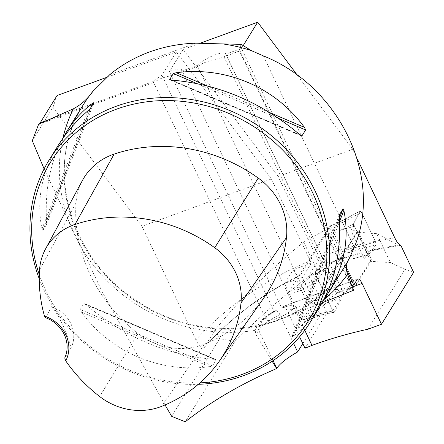 <?xml version="1.0" encoding="UTF-8"?>
<svg xmlns="http://www.w3.org/2000/svg" width="444" height="444" viewBox="0 0 444 444"><rect width="100%" height="100%" fill="white"/><g stroke="black" fill="none" stroke-linecap="round" stroke-linejoin="round"><path stroke-width="0.33" stroke-dasharray="2.22 1.67" d="M165.051 404.939L102.137 291.669L44.123 168.909M322.133 302.78L317.599 304.545C297.203 313.192 277.6 320.557 258.785 326.629L256.954 327.522L255.772 328.788L255.161 330.33L255.972 334.587L272.166 361.233M302.808 343.595L320.424 315.085L302.897 322.377L343.279 257.043A465.118 421.539 -148.3 0 0 317.049 270.18C287.923 291.991 260.573 315.695 234.987 341.297L185.231 421.8M204.085 347.708L215.279 329.653C241.386 297.58 270.862 268.398 303.718 242.113L317.049 270.18M300.51 275.064L299.012 275.929L297.314 275.208L296.104 274.092L293.168 269.719L311.399 262.992L310.256 260.817A374.819 339.704 -148.3 0 0 195.882 339.86C199.301 346.686 202.109 349.206 204.301 347.413A362.526 328.56 31.7 0 1 300.51 275.064L329.537 228.099A362.526 328.56 -148.3 0 0 303.718 242.113M215.279 329.653L219.602 338.761L234.987 341.297M52.692 118.271L154.395 81.102L153.724 82.479L158.663 79.548L162.271 77.983L177.678 73.726L179.82 72.749L181.463 71.207L198.446 65.002L197.774 66.384L177.678 73.726M241.148 44.339C239.349 49.562 238.95 51.698 239.954 50.76L221.728 57.626L206.599 61.783L202.403 63.603L197.774 66.384M239.421 51.027L239.954 50.76L352.425 287.618L336.386 293.484L223.915 56.627M38.65 124.203L38.894 124.453L39.505 123.854M154.395 81.102A15.368 3.774 154.6 0 1 161.938 75.236L176.346 51.926L106.516 77.45M32.284 140.737L52.947 107.309L141.952 226.285L271.395 178.971L176.346 51.926M52.947 107.309L57.071 95.521M346.381 269.425L241.453 48.446L243.04 45.871M357.453 159.218L352.719 149.245L297.225 75.069M282.362 307.154A24.592 6.033 154.6 0 1 289.416 304.234A7.687 2.642 -110.1 0 1 289.971 303.746L282.9 306.649L281.757 308.136L169.436 71.589L183.122 49.445L278.172 176.496L318.187 260.495L309.085 275.225L326.917 312.787L305.011 348.235M282.906 306.649L284.149 306.81L286.485 309.424L299.606 336.852M293.623 343.456L279.548 313.853L276.978 310.672L275.308 310.473L274.259 311.782L161.938 75.236M311.399 262.992L302.514 277.367L320.424 315.085M310.256 260.817L271.395 178.971M413.614 272.294L404.934 269.358L367.926 329.232M404.934 269.358L390.404 262.532L370.757 261.355L355.478 286.08L343.684 293.223L332.811 310.822L326.917 312.787M376.695 233.655L356.871 232.107L341.591 256.837L335.142 260.678A362.526 328.56 31.7 0 1 398.712 245.127L376.695 233.655L390.404 262.532M318.187 260.495L324.292 258.264A12.293 4.229 69.9 0 0 329.37 263.081L335.142 260.678M398.712 245.127L400.238 245.576L400.799 245.304M370.757 261.355L356.871 232.107M341.591 256.837L355.478 286.08M278.172 176.496L352.719 149.245M183.122 49.445L200.494 43.101M169.436 71.589A15.368 3.774 154.6 0 1 181.629 69.863A15.368 3.774 154.6 0 1 181.463 71.207M241.453 48.446L225.774 54.174A15.368 3.774 -25.4 0 0 225.68 53.763A15.368 3.774 -25.4 0 0 213.087 55.655A15.368 3.774 -25.4 0 0 198.446 65.002M195.882 339.86L141.952 226.285M281.757 308.136A15.368 3.774 154.6 0 1 293.945 306.404A15.368 3.774 154.6 0 1 281.679 316.406A15.368 3.774 154.6 0 1 266.178 319.591A15.368 3.774 154.6 0 1 274.259 311.782M329.537 228.099L343.279 257.043M302.514 277.367L284.526 283.688L293.168 269.719M284.526 283.688L302.897 322.377M324.292 258.264L314.996 273.304L309.085 275.225M314.313 317.366L296.281 279.393M314.996 273.304L332.811 310.822M329.37 263.081L343.684 293.223M39.25 278.765A153.696 139.294 -148.3 0 0 198.324 384.31M58.031 145.649C41.558 172.894 36.214 200.682 42.002 229.01L42.774 230.619L46.454 224.67L46.57 221.623C44.766 190.271 50.105 162.643 62.587 138.739M323.276 300.688C316.172 310.778 307.686 320.135 297.819 328.765L295.587 330.908L291.908 336.857L293.256 336.152C303.546 328.505 312.293 318.875 319.502 307.259M85.997 304.662L83.905 303.541L80.225 309.49L81.435 312.049C110.806 352.358 159.901 373.293 209.629 366.716L212.482 365.889L216.161 359.94L214.191 359.329C166.988 355.328 124.253 337.101 85.997 304.662L214.191 359.329M82.462 180.408A65.801 59.635 -148.3 0 0 76.024 202.914A154.179 139.732 -148.3 0 0 138.04 333.522A65.801 59.635 -148.3 0 0 204.39 344.167A154.179 139.732 -148.3 0 0 263.925 297.774M45.66 317.76L51.482 306.693C57.687 312.509 67.044 332.19 71.04 347.885L64.735 357.936M39.311 274.747A151.387 137.207 -148.3 0 0 199.955 382.883M51.482 306.693A30.741 27.861 31.7 0 1 71.04 347.885M353.624 290.276A30.741 7.542 154.6 0 1 352.514 289.227A30.741 7.542 154.6 0 1 352.425 287.618M225.774 54.174L338.089 290.72L351.781 285.714M336.386 293.484A15.368 3.774 154.6 0 1 321.45 302.142A15.368 3.774 154.6 0 1 310.228 303.491A15.368 3.774 154.6 0 1 322.494 293.49A15.368 3.774 154.6 0 1 338.001 290.304A15.368 3.774 154.6 0 1 338.089 290.72M219.602 338.761L171.662 416.328M289.643 294.455L301.143 318.681A2.303 0.794 69.9 0 0 302.447 320.019A2.303 0.794 69.9 0 0 302.614 319.874L343.084 254.401A2.303 0.794 69.9 0 0 342.635 251.554L331.135 227.328A2.303 0.794 69.9 0 0 329.831 225.99A2.303 0.794 69.9 0 0 329.664 226.135L289.194 291.608A2.303 0.794 69.9 0 0 289.643 294.455L301.387 290.165L295.943 288.916L312.576 274.964L327.472 268.581L330.025 264.452L341.763 257.204L357.975 230.98L350.96 230.586L353.513 226.457L340.11 230.414L336.041 224.031L337.89 223.099L342.08 222.744L361.516 212.315A2.303 0.794 69.9 0 0 360.178 210.994A2.303 0.794 69.9 0 0 360.023 211.161L336.041 224.031M349.461 252.297L376.001 244.805A2.303 0.794 -110.1 0 0 375.574 241.924L354.068 247.996L349.461 252.297L353.529 258.68L366.933 254.717L364.38 258.846L350.96 230.586M357.975 230.98L371.395 259.241L364.38 258.846M371.395 259.241L355.183 285.47L343.445 292.718L340.892 296.847L325.996 303.23L309.363 317.177L309.856 317.227L302.614 319.874M360.023 211.161L353.457 223.959L340.11 230.414M331.135 227.328L342.879 223.032L342.08 222.744M342.879 223.032L354.384 247.258L354.068 247.996M301.387 290.165L312.892 314.391L312.609 315.074L332.889 310.989L318.831 281.379A2.303 0.794 -110.1 0 1 318.404 278.499L295.943 288.916M318.404 278.499L326.14 268.159L312.576 274.964M318.831 281.379L300.621 289.821M376.001 244.805L368.265 255.139L353.529 258.68M332.889 310.989A2.303 0.794 69.9 0 0 334.154 312.337A2.303 0.794 69.9 0 0 334.382 312.143L309.363 317.177M334.382 312.143L340.948 299.345L325.996 303.23M312.609 315.074L309.968 317.205M355.183 285.47L341.763 257.204M343.445 292.718L330.025 264.452M353.513 226.457L353.457 223.959L368.265 255.139L353.457 223.959L360.023 211.161L361.516 212.315L375.574 241.924L376.001 244.805L368.265 255.139L366.933 254.717M375.574 241.924L361.516 212.315M326.14 268.159L327.472 268.581M340.948 299.345L340.892 296.847M255.161 330.33A160.528 145.488 31.7 0 1 62.909 138.134M195.871 43.179L109.801 74.642M324.137 299.45A160.528 145.488 31.7 0 1 317.599 304.545M394.844 237.956A374.819 339.704 -148.3 0 0 316.944 258.147M344.638 266.594A153.696 139.294 31.7 0 1 140.665 304.279A153.696 139.294 31.7 0 1 83.161 104.984C42.702 166.278 69.847 261.499 140.837 303.369C210.051 348.557 307.809 330.392 344.638 266.594M76.024 202.914L39.549 269.869M138.04 333.522L99.706 396.559M204.39 344.167L161.383 406.449M42.002 229.01L88.045 110.661M42.774 230.619L90.276 108.519M46.454 224.67L93.956 102.57M46.57 221.623L91.07 107.237M339.294 217.799L293.256 336.152M339.41 214.757L291.908 336.857M339.333 218.454L295.587 330.908M339.499 221.623L297.819 328.765M206.682 85.692L270.035 112.709M196.464 83.383L279.115 118.626M170.99 80.037L300.427 135.231M171.673 80.098L299.866 134.76M216.161 359.94L83.905 303.541M212.482 365.889L80.225 309.49M209.629 366.716L81.435 312.049M354.262 247.264L263.392 55.894M304.795 330.269L294.317 308.203A32.273 7.92 -25.4 0 0 287.335 311.011M352.297 287.007L294.317 308.203A7.687 2.642 -110.1 0 0 289.971 303.746L357.742 278.976M289.416 304.234L357.187 279.465M258.785 326.629L262.265 321.001A24.592 6.033 154.6 0 1 274.664 311.127M273.116 360.6L258.686 330.208L255.972 334.587M279.898 314.552A32.273 7.92 -25.4 0 0 258.686 330.208A7.687 6.965 -148.3 0 1 258.924 323.687C262.11 319.064 267.571 314.657 275.308 310.473M262.265 321.001A7.687 6.965 -148.3 0 0 258.924 323.687L255.772 328.793M329.664 226.135L336.902 223.487M289.194 291.608L296.437 288.961M343.084 254.401L350.322 251.754M342.635 251.554L354.384 247.258M301.143 318.681L312.892 314.391M204.09 347.708C230.869 317.749 262.798 293.762 299.866 275.73M239.577 51.104L221.728 57.631M153.724 82.484L38.894 124.453M331.429 262.459C353.491 254.523 376.384 248.901 400.116 245.599M293.945 306.404L181.629 69.863M266.178 319.591L153.591 82.479M170.396 80.014L300.982 135.698M215.468 359.412L84.882 303.729M352.514 289.227L239.41 51.027M338.001 290.304L225.68 53.763M310.228 303.491L197.641 66.378M360.178 210.994L336.735 223.576M329.831 225.99L337.867 223.049M309.951 317.21L334.154 312.337M302.447 320.019L310.484 317.083"/><path stroke-width="0.67" d="M272.166 361.233L276.629 368.576C242.069 383.322 211.599 401.065 185.231 421.8L171.662 416.328L165.051 404.939M44.123 168.909L32.284 140.737L38.65 124.203L73.421 108.808C81.335 104.523 87.812 98.718 92.857 91.392L109.801 74.642C121.567 64.935 134.804 57.376 149.511 51.97C164.247 46.614 179.698 43.684 195.871 43.179L222.749 43.917A153.696 139.294 31.7 0 1 251.254 50.577L241.148 44.339L222.749 43.917M302.808 343.595L297.647 351.937C286.868 358.119 279.914 363.581 276.784 368.326L276.629 368.576M39.505 123.854L40.182 122.844L52.692 118.271M40.182 122.844L57.071 95.521L106.516 77.45M243.04 45.871L257.67 22.2L297.225 75.069M357.453 159.218L394.844 237.956C396.858 242.091 398.845 244.539 400.799 245.304L413.614 272.294L381.485 324.275L362.088 283.433A7.687 2.642 69.9 0 0 357.742 278.976A7.687 2.642 69.9 0 0 357.187 279.465L353.768 284.987L346.381 269.425M299.606 336.852L305.011 348.235L311.971 345.382L304.795 330.269M297.647 351.937L293.623 343.456M251.254 50.577L263.392 55.894C339.943 86.586 383.455 178.216 354.262 247.264L349.628 257.742C346.27 262.632 345.565 268.176 347.513 274.37L353.624 290.276L322.133 302.78M381.485 324.275L367.926 329.232A465.118 421.539 -148.3 0 0 311.971 345.382M200.494 43.101L257.67 22.2M198.324 384.31A153.696 139.294 -148.3 0 0 310.523 321.789A153.696 139.294 -148.3 0 0 289.388 152.769A153.696 139.294 -148.3 0 0 115.873 106.394A153.696 139.294 -148.3 0 0 49.045 160.179A153.696 139.294 -148.3 0 0 39.25 278.765M62.587 138.739L66.361 132.168C73.571 120.552 82.318 110.917 92.607 103.274L93.956 102.57L90.276 108.519L88.045 110.661C75.918 121.273 65.912 132.939 58.031 145.649L49.045 160.179M310.523 321.789L319.502 307.259C334.626 282.19 341.225 252.37 339.294 217.799L339.41 214.757L343.09 208.808L343.861 210.417C349.65 238.744 344.305 266.528 327.833 293.778L323.276 300.688M171.673 80.098L169.702 79.487L173.376 73.538L176.235 72.711C225.963 66.128 275.058 87.068 304.429 127.378L305.639 129.937L301.914 135.936L299.866 134.76C261.61 102.32 218.875 84.099 171.673 80.098M44.489 316.139L45.66 317.76A30.741 27.861 31.7 0 1 64.735 357.936L65.74 360.894A33.045 29.948 -148.3 0 0 44.489 316.139A149.545 135.531 31.7 0 1 39.549 269.869A61.167 55.439 31.7 0 1 45.538 248.951A61.167 55.439 31.7 0 1 74.981 224.486A149.545 135.531 31.7 0 1 214.752 247.735A61.167 55.439 31.7 0 1 240.998 303.013A149.545 135.531 31.7 0 1 219.131 361.449A149.545 135.531 31.7 0 1 161.383 406.449A61.167 55.439 31.7 0 1 99.706 396.559A149.545 135.531 31.7 0 1 65.74 360.894M219.131 361.449L263.925 297.774A154.179 139.732 -148.3 0 0 286.474 237.529A65.801 59.635 -148.3 0 0 258.236 178.061A154.179 139.732 -148.3 0 0 114.136 154.09A65.801 59.635 -148.3 0 0 82.462 180.408L45.538 248.951M199.955 382.883A151.387 137.207 -148.3 0 0 320.69 213.375A151.387 137.207 -148.3 0 0 116.322 109.241A151.387 137.207 -148.3 0 0 39.311 274.747M351.781 285.714L353.768 284.987M62.909 138.134A160.528 145.488 31.7 0 1 73.421 108.808M347.513 274.37A160.528 145.488 31.7 0 1 324.137 299.45M349.628 257.742A153.696 139.294 31.7 0 1 344.638 266.594L327.833 293.778M66.361 132.168L83.161 104.984A153.696 139.294 31.7 0 1 92.857 91.392M286.474 237.529L240.998 303.013M114.136 154.09L74.981 224.486M258.236 178.061L214.752 247.735M91.07 107.237L92.607 103.274M343.09 208.808L339.333 218.454M343.861 210.417L339.499 221.623M176.235 72.711L206.682 85.692M270.035 112.709L304.429 127.378M173.376 73.538L196.464 83.383M279.115 118.626L305.639 129.937M169.702 79.487L170.99 80.037M300.427 135.231L301.959 135.886M362.088 283.433L352.297 287.007M276.784 368.326L273.116 360.6"/></g></svg>
